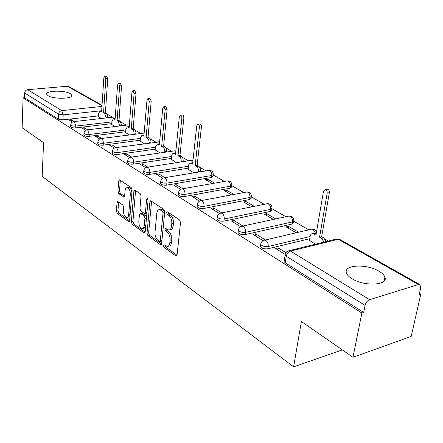 <?xml version="1.0" encoding="UTF-8"?>
<svg xmlns="http://www.w3.org/2000/svg" width="443" height="443" viewBox="0 0 443 443"><rect width="100%" height="100%" fill="white"/><g stroke="black" fill="none" stroke-linecap="round" stroke-linejoin="round"><path stroke-width="0.66" d="M163.34 245.527L163.982 247.299L175.749 255.838L176.231 256.021L177.073 254.891L180.522 222.513L179.559 219.911L167.52 211.865L166.618 212.601L167.271 214.384L168.805 215.414C170.937 217.225 171.939 219.955 171.801 223.599L171.524 226.295C171.197 228.704 170.289 229.961 168.8 230.055L165.555 228.378L164.968 229.192L165.61 230.969L167.127 232.027C169.243 233.876 170.234 236.601 170.101 240.195L169.83 242.847C169.514 245.184 168.633 246.397 167.188 246.485L163.904 244.741L163.34 245.527M164.957 245.383L165.604 246.945L177.017 255.196M168.262 212.358L168.916 214.063L170.45 215.093L168.805 215.414M166.596 228.998L167.249 230.631L168.766 231.689L167.127 232.027M48.077 95.71C53.57 99.409 73.394 98.922 71.749 95.184L70.254 93.661C64.645 90.067 45.28 90.499 46.709 94.248L48.077 95.71M352.096 278.774C364.362 286.715 388.633 285.375 384.889 277.124C384.131 275.037 382.11 273.032 378.826 271.122C366.466 263.541 343.153 264.764 346.476 272.988C347.146 274.965 349.023 276.892 352.096 278.774M160.587 183.153L160.549 183.546C161.534 184.847 163.6 185.373 166.74 185.135L211.56 177.46L213.05 176.375L213.238 174.802M178.407 194.355L178.363 194.798C179.409 196.183 181.552 196.747 184.781 196.487L230.116 188.203L231.584 187.068L231.789 185.501M197.224 206.172L197.163 206.671C198.281 208.155 200.502 208.753 203.824 208.465L249.669 199.516L251.109 198.337L251.325 196.775M217.109 218.659L217.037 219.219C218.227 220.808 220.536 221.45 223.959 221.135L270.302 211.455L271.709 210.22L271.941 208.675M238.162 231.866L238.079 232.503C239.353 234.209 241.751 234.89 245.278 234.546L292.103 224.069L293.476 222.785L293.72 221.256M118.098 201.698L117.744 201.571L117.024 202.695L116.393 211.04L117.207 213.365L128.509 221.566L128.891 221.71L129.622 220.603L132.147 190.036L131.294 187.644L119.427 179.819L118.674 180.993L117.893 191.265L118.718 193.602L123.913 197.08L124.66 195.928L125.07 190.8C125.291 188.807 125.973 187.766 127.113 187.677C129.201 188.358 130.27 190.59 130.32 194.372L128.675 214.462C128.459 216.372 127.805 217.369 126.715 217.447C124.627 216.749 123.553 214.523 123.486 210.757L123.747 207.457L122.916 205.103L118.098 201.698M418.413 284.539L338.308 239.286L290.497 251.092L369.628 299.69L418.413 284.539L419.947 284.633L420.7 287.906L419.172 294.661L420.8 294.135L411.193 336.414L352.977 357.291L301.384 321.502L293.609 366.859L42.179 176.364L43.552 142.657L22.15 127.811L23.069 97.875L361.848 313.035L363.659 312.453L365.082 305.393L286.283 256.231L285.126 254.985L285.27 254.149M352.977 357.291L361.848 313.035M147.032 233.184L147.912 235.643L160.377 244.686L160.826 244.857L161.629 243.733L164.768 211.937L163.844 209.401L150.714 200.751L149.889 201.942L147.032 233.184L148.638 232.852L149.518 235.311L161.579 244.032M144.047 232.841L132.186 224.236L131.338 221.843L133.897 191.21L134.683 190.025L140.176 193.58L141.046 196.011L139.949 208.653L140.819 211.078L144.651 213.609L145.442 212.452L146.627 199.2L147.203 198.364L148.095 200.181L145.226 231.877L144.462 232.996L144.047 232.841L145.005 232.641M98.462 115.9L62.956 119.843L63.199 114.848L58.592 114.178L24.664 93.008C24.902 91.136 25.899 90.034 27.66 89.696L67.391 86.241L68.754 86.535L102.034 105.307M420.8 294.135L419.466 293.371M328.269 241.036L325.151 239.248M308.788 229.856L293.742 221.223M285.901 216.721L271.936 208.708M264.272 204.312L251.314 196.875M243.805 192.561L231.767 185.656M224.402 181.425L213.216 175.007M205.984 170.86L199.66 167.227M188.48 160.815L182.366 157.304M171.818 151.251L165.904 147.857M155.947 142.142L150.221 138.858M140.808 133.454L135.265 130.275M126.355 125.159L120.978 122.074M112.533 117.229L107.322 114.239M23.069 97.875L24.52 97.742L24.664 93.008M369.628 299.69C367.38 300.647 365.863 302.547 365.082 305.393M309.485 240.422L315.532 244.171M285.951 252.682L278.315 247.953L277.999 249.985M278.315 247.953L275.734 248.573L285.126 254.42M298.56 232.232L288.537 226.373L288.255 228.167M288.537 226.373L286.123 226.921L296.14 232.791M265.379 239.934L255.495 233.81L255.212 235.803M255.495 233.81L252.942 234.386L263.031 240.665M275.767 218.914L266.686 213.609L266.431 215.364M266.686 213.609L264.294 214.113L273.364 219.435M242.914 226.019L233.982 220.481L233.721 222.425M233.982 220.481L231.451 221.013L240.621 226.716M254.238 206.333L246.015 201.532L245.782 203.248M246.015 201.532L243.65 201.997L251.857 206.815M221.733 212.889L213.653 207.883L213.426 209.788M213.653 207.883L211.156 208.376L219.49 213.565M233.865 194.433L226.428 190.091L226.218 191.769M226.428 190.091L224.086 190.523L231.512 194.881M201.726 200.491L194.427 195.972L194.217 197.833M194.427 195.972L191.957 196.426L199.527 201.139M214.567 183.158L207.85 179.232L207.656 180.882M207.85 179.232L205.53 179.631L212.241 183.568M182.793 188.762L176.209 184.681L176.021 186.503M176.209 184.681L173.772 185.102L180.644 189.382M188.114 169.254L193.956 172.842M164.857 177.649L158.921 173.972L158.755 175.755M158.921 173.972L156.512 174.359L162.758 178.247M171.341 159.419L176.585 162.653M147.84 167.105L142.496 163.794L142.347 165.544M142.496 163.794L140.121 164.154L145.78 167.681M155.366 150.055L160.067 152.957M131.671 157.082L126.875 154.114L126.742 155.825M126.875 154.114L124.527 154.446L129.655 157.642M140.132 141.123L144.329 143.726M116.287 147.552L111.996 144.894L111.874 146.572M111.996 144.894L109.676 145.204L114.311 148.089M125.596 132.595L129.328 134.927M101.635 138.476L97.803 136.101L97.698 137.745M97.803 136.101L95.516 136.389L99.703 138.991M111.702 124.45L115.008 126.526M87.67 129.821L84.259 127.706L84.159 129.317M84.259 127.706L81.999 127.972L85.765 130.32M111.758 123.647L75.753 127.894L75.853 126.094C73.15 126.227 71.439 125.84 70.725 124.932L70.736 124.732M125.662 131.748L89.154 136.322L89.264 134.489C86.496 134.633 84.735 134.229 83.982 133.271L83.998 133.044M140.209 140.221L103.191 145.154L103.319 143.283C100.483 143.443 98.667 143.017 97.875 142.004L97.892 141.749M155.454 149.097L117.916 154.419L118.054 152.508C115.147 152.685 113.275 152.237 112.444 151.163L112.467 150.88M171.441 158.4L133.376 164.143L133.537 162.193C130.552 162.387 128.62 161.916 127.739 160.776L127.767 160.46M188.231 168.168L149.629 174.37L149.806 172.377C146.744 172.593 144.75 172.094 143.82 170.882L143.853 170.527M309.773 238.716L267.893 248.772L268.231 246.502C264.598 246.878 262.09 246.147 260.717 244.314L260.838 243.578M293.609 366.859L342.312 349.892M74.33 121.554L71.312 119.682L69.08 119.931L72.469 122.041M98.412 116.659L101.331 118.497M71.312 119.682L71.229 121.266M70.642 126.532L70.631 126.731C71.345 127.645 73.056 128.033 75.753 127.894M83.888 134.882L83.877 135.104C84.63 136.067 86.385 136.472 89.154 136.322M97.77 143.626L97.753 143.875C98.545 144.894 100.356 145.321 103.191 145.154M112.323 152.791L112.306 153.068C113.137 154.147 115.008 154.596 117.916 154.419M127.606 162.409L127.584 162.725C128.464 163.871 130.392 164.342 133.376 164.143M143.676 172.521L143.643 172.87C144.573 174.088 146.572 174.586 149.629 174.37M260.49 245.865L260.384 246.585C261.758 248.423 264.261 249.154 267.893 248.772M24.52 97.742L58.354 119.167L62.956 119.843M363.659 312.453L285.237 262.804L284.085 261.542L284.212 260.728M168.035 246.302L168.822 246.131C170.267 246.037 171.148 244.824 171.463 242.493L169.83 242.847M168.766 231.689C170.882 233.533 171.873 236.252 171.74 239.84L171.463 242.493M169.63 229.884L170.439 229.718C171.934 229.618 172.842 228.366 173.174 225.958L171.524 226.295M170.45 215.093C172.587 216.898 173.59 219.623 173.451 223.266L173.174 225.958M151.589 201.211L148.638 232.852M159.436 241.402L159.746 241.518L160.305 240.726L163.035 212.867L162.393 211.101L159.486 209.572C158.001 209.677 157.104 210.94 156.8 213.371L155 232.282C154.884 235.787 155.842 238.456 157.88 240.278L159.436 241.402M159.917 241.479L161.363 241.169L161.928 240.377L160.305 240.726M160.366 209.406L162.443 209.722L164.032 210.785L164.674 212.551L161.928 240.377M145.182 232.176L133.769 223.92L132.186 224.236M135.575 190.507L132.928 221.533L133.769 223.92M144.867 213.57L146.262 213.304L146.971 212.596M138.82 221.611C138.875 225.487 140.005 227.791 142.214 228.51C143.355 228.433 144.036 227.431 144.268 225.504L144.916 218.333L144.036 215.885L140.215 213.343L139.44 214.49L138.82 221.611M142.807 228.389L143.814 228.189L145.769 225.924M146.528 217.524L145.647 215.575L144.036 215.885M141.61 213.083L145.647 215.575M127.241 217.341L128.293 217.142L130.059 215.32M131.92 192.771C131.488 189.587 130.419 187.804 128.708 187.411L128.215 187.494M120.33 180.312L119.472 190.999L120.297 193.331L124.605 196.304M118.641 202.086L117.954 210.752L118.768 213.072L129.583 220.891M313.832 233.339L314.779 233.118L316.236 233.577M323.994 242.088L321.596 238.384L319.558 237.21L327.189 193.131C327.277 191.094 326.569 189.903 325.073 189.549L323.49 191.221L315.964 235.144L312.664 233.616C311.363 233.699 310.537 234.58 310.189 236.257L309.458 240.61M326.696 189.222L327.222 189.117C328.723 189.471 329.431 190.662 329.343 192.694L321.679 236.7L323.722 237.869L326.114 241.568M321.679 236.7L319.558 237.21M198.398 172.111L198.481 171.38C198.586 169.121 197.966 167.487 196.614 166.479L195.147 165.638L199.405 127.108C199.428 125.43 198.929 124.461 197.916 124.184L196.758 125.74L192.561 164.148L190.352 163.09L189.283 163.594L188.607 164.984L188.098 169.403M191.919 162.847L192.705 162.83M199.721 123.957L199.943 123.929C200.961 124.201 201.454 125.175 201.432 126.842L197.146 165.317L198.614 166.158C199.97 167.166 200.59 168.794 200.485 171.048L198.481 171.38M200.402 171.779L200.485 171.048M197.146 165.317L195.147 165.638M181.121 161.95L181.187 161.33C181.276 159.126 180.678 157.536 179.393 156.573L177.992 155.77L181.851 118.037C181.868 116.409 181.397 115.468 180.434 115.202L179.337 116.736L175.539 154.352L173.457 153.356L172.432 153.848L171.79 155.227L171.325 159.563M175.051 153.117L175.666 153.09M182.245 114.992L182.438 114.97C183.402 115.23 183.873 116.171 183.856 117.794L179.974 155.471L181.37 156.274C182.66 157.237 183.258 158.821 183.164 161.025L181.187 161.33M183.103 161.645L183.164 161.025M179.974 155.471L177.992 155.77M164.68 152.292L164.724 151.772C164.802 149.612 164.226 148.067 163.002 147.142L161.673 146.378L165.156 109.41L163.81 106.658L162.764 108.175L159.33 145.033L157.365 144.08L155.687 146.522L155.355 150.194M158.982 143.859L159.441 143.82M165.621 106.464L167.138 109.188L163.628 146.101L164.957 146.866C166.186 147.79 166.762 149.33 166.684 151.489L164.724 151.772M166.634 152.004L166.684 151.489M163.628 146.101L161.673 146.378M149.009 143.089L149.047 142.663C149.108 140.547 148.555 139.047 147.381 138.155L146.112 137.43L149.263 101.198L147.984 98.523L146.987 100.024L143.881 136.145L142.026 135.242L140.425 137.657L140.121 141.256M143.659 135.032L143.981 134.993M149.789 98.34L151.224 100.998L148.045 137.175L149.319 137.9C150.487 138.786 151.041 140.287 150.98 142.402L149.047 142.663M150.941 142.829L150.98 142.402M148.045 137.175L146.112 137.43M134.057 134.323L134.085 133.98C134.135 131.903 133.603 130.441 132.485 129.589L131.272 128.891L134.113 93.373L132.889 90.771L131.936 92.249L129.146 127.662L127.39 126.809L125.856 129.201L125.585 132.728M129.029 126.609L127.39 126.809M134.689 90.599L136.051 93.185L133.182 128.653L134.395 129.35C135.514 130.198 136.051 131.66 136.001 133.731L134.085 133.98M135.968 134.074L136.001 133.731M133.182 128.653L131.272 128.891M119.782 125.95L118.259 121.399L117.102 120.734L119.654 85.903L118.486 83.367L117.578 84.829L115.064 119.566L113.402 118.752L111.941 121.116L111.691 124.577M120.274 83.212L121.565 85.732L118.99 120.518L120.147 121.183L121.692 125.452L119.804 125.679M118.99 120.518L117.102 120.734M106.137 117.954L104.659 113.574L103.551 112.943L105.838 78.765L104.72 76.296L103.856 77.741L101.602 111.819L100.024 111.043L98.628 113.38L98.407 116.786M106.503 76.152L107.727 78.605L105.417 112.738L106.525 113.369L108.014 117.539L106.148 117.749M105.417 112.738L103.551 112.943M165.604 246.945L163.982 247.299M168.916 214.063L167.271 214.384M167.249 230.631L165.61 230.969M119.062 119.544L119.112 120.59M208.625 170.422L209.09 170.345C211.743 170.394 213.144 171.746 213.288 174.409L211.793 175.489L166.939 183.103C163.794 183.336 161.728 182.809 160.743 181.514L160.781 181.115M211.56 177.46L211.793 175.489C211.909 173.235 211.278 171.596 209.899 170.577L209.09 170.345L164.27 177.748L165.056 177.997C166.396 179.066 167.022 180.772 166.939 183.103L166.74 185.135M226.993 180.971L227.519 180.877C230.266 180.916 231.706 182.311 231.844 185.063L230.377 186.187L185.002 194.405C181.768 194.665 179.631 194.106 178.579 192.722L178.629 192.273M230.116 188.203L230.377 186.187C230.51 183.884 229.851 182.195 228.4 181.132L227.519 180.877L182.178 188.873L183.031 189.144C184.449 190.268 185.102 192.018 185.002 194.405L184.781 196.487M246.33 192.085L246.934 191.974C249.774 192.002 251.264 193.441 251.397 196.288L249.952 197.462L204.073 206.344C200.745 206.626 198.525 206.028 197.406 204.55L197.467 204.04M249.669 199.516L249.952 197.462C250.107 195.103 249.42 193.364 247.897 192.245L246.934 191.974L201.083 200.613L202.014 200.912C203.503 202.091 204.19 203.896 204.073 206.344L203.824 208.465M266.725 203.813L267.411 203.675C270.357 203.697 271.897 205.181 272.024 208.127L270.612 209.356L224.23 218.958C220.808 219.274 218.499 218.637 217.308 217.053L217.386 216.477M270.302 211.455L270.612 209.356C270.789 206.942 270.075 205.148 268.458 203.979L267.411 203.675L221.063 213.028L222.081 213.354C223.654 214.589 224.374 216.461 224.23 218.958L223.959 221.135M288.255 216.212L289.046 216.04C292.103 216.051 293.692 217.585 293.82 220.642L292.441 221.921L245.583 232.326C242.055 232.664 239.652 231.988 238.373 230.288L238.472 229.635M292.103 224.069L292.441 221.921C292.646 219.451 291.893 217.602 290.193 216.372L289.046 216.04L242.21 226.168L243.329 226.528C244.996 227.829 245.749 229.762 245.583 232.326L245.278 234.546M101.674 110.717L63.199 114.848L61.749 110.628L101.956 106.436M102.001 105.794L67.391 86.241M27.66 89.696L61.749 110.628C59.916 111.016 58.864 112.195 58.592 114.178L58.354 119.167M111.885 121.891L75.853 126.094L74.358 121.77L73.865 121.609C71.982 121.925 70.935 123.038 70.725 124.932L70.631 126.731M125.801 129.954L89.264 134.489L87.714 130.048L87.188 129.877C85.272 130.209 84.203 131.338 83.982 133.271L83.877 135.104M140.365 138.393L103.319 143.283C103.346 141.14 102.809 139.623 101.707 138.725L101.137 138.537C99.193 138.886 98.102 140.038 97.875 142.004L97.753 143.875M155.62 147.237L118.054 152.508C118.098 150.321 117.539 148.759 116.382 147.824L115.767 147.624C113.79 147.984 112.683 149.164 112.444 151.163L112.306 153.068M171.629 156.501L133.537 162.193C133.587 159.962 133.005 158.356 131.792 157.376L131.128 157.165C129.118 157.536 127.988 158.738 127.739 160.776L127.584 162.725M188.436 166.23L149.806 172.377C149.878 170.095 149.274 168.445 147.995 167.421L147.275 167.188C145.232 167.581 144.08 168.811 143.82 170.882L143.643 172.87M310.15 236.512L268.231 246.502C268.425 243.871 267.638 241.872 265.866 240.499L264.637 240.106C262.367 240.604 261.06 242.005 260.717 244.314L260.384 246.585M263.651 240.366L311.927 229.125L313.184 229.485L315.527 233.239M311.019 229.336L311.927 229.125C314.059 228.959 315.599 229.823 316.551 231.717M241.363 226.379L242.21 226.168C239.979 226.644 238.705 228.018 238.373 230.288L238.079 232.503M220.332 213.194L221.063 213.028C218.87 213.482 217.618 214.827 217.308 217.053L217.037 219.219M200.446 200.745L201.083 200.613C198.929 201.05 197.705 202.362 197.406 204.55L197.163 206.671M181.63 188.978L182.178 188.873C180.068 189.294 178.867 190.579 178.579 192.722L178.363 194.798M163.788 177.831L164.27 177.748C162.193 178.152 161.014 179.404 160.743 181.514L160.549 183.546M146.854 167.26L191.57 160.333L192.904 161.025M191.16 160.399L192.965 160.449M130.763 157.221L174.891 150.808L175.854 151.196M174.531 150.858L175.893 150.841M115.446 147.674L159.624 141.904M158.677 141.771L159.641 141.721M100.849 138.576L144.141 133.116M143.554 133.105L144.147 133.055M86.933 129.91L129.107 124.826M73.643 121.637L115.258 116.924M285.237 262.804L286.283 256.231C286.909 253.595 288.315 251.884 290.497 251.092L289.152 250.672L288.005 250.998M105.727 108.125L106.015 109.62L105.589 110.152M284.085 261.542L285.126 254.985C285.486 252.621 286.826 251.187 289.152 250.672L336.935 238.904L339.847 239.453L336.935 238.904L335.894 239.159M171.74 239.84L170.101 240.195M173.451 223.266L171.801 223.599M176.873 255.583L175.749 255.838M151.512 201.648L149.889 201.942M161.418 244.464L160.377 244.686M149.518 235.311L147.912 235.643M164.674 212.551L163.035 212.867M164.032 210.785L162.393 211.101M162.443 209.722L160.803 210.037M132.928 221.533L131.338 221.843M135.503 190.933L133.897 191.21M147.01 212.158L145.442 212.452M147.879 198.973L146.627 199.2M145.836 225.194L144.268 225.504M146.483 218.028L144.916 218.333M142.214 213.183L140.608 213.487M130.153 214.179L128.675 214.462M131.809 194.117L130.32 194.372M124.389 196.808L123.558 196.952M120.297 193.331L118.718 193.602M119.472 190.999L117.893 191.265M120.263 180.733L118.674 180.993M129.389 221.395L128.509 221.566M118.768 213.072L117.207 213.365M117.954 210.752L116.393 211.04M118.597 202.412L117.024 202.695M316.069 233.483L313.954 233.987M323.722 237.869L321.596 238.384M329.343 192.694L327.189 193.131M192.677 163.068L191.11 163.312M198.614 166.158L196.614 166.479M201.432 126.842L199.405 127.108M175.638 153.344L174.154 153.56M181.37 156.274L179.393 156.573M183.856 117.794L181.851 118.037M159.419 144.08L158.013 144.274M164.957 146.866L163.002 147.142M167.138 109.188L165.156 109.41M143.958 135.248L142.629 135.42M149.319 137.9L147.381 138.155M151.224 100.998L149.263 101.198M129.212 126.82L127.944 126.975M134.395 129.35L132.485 129.589M136.051 93.185L134.113 93.373M115.125 118.768L113.923 118.907M120.147 121.183L118.259 121.399M121.565 85.732L119.654 85.903M101.652 111.066L100.506 111.187M106.525 113.369L104.659 113.574M107.727 78.605L105.838 78.765M71.716 95.788L71.749 95.184M384.075 281.039L384.889 277.124M105.788 112.948L106.004 109.809M419.947 284.633L339.847 239.453M176.513 255.954L176.231 256.021M161.119 209.262L159.486 209.572M141.821 213.039L140.215 213.343M128.708 187.411L127.113 187.677M314.779 233.118L312.664 233.616M327.222 189.117L325.073 189.549M192.345 162.78L190.352 163.09M199.943 123.929L197.916 124.184M175.428 153.062L173.457 153.356M182.438 114.97L180.434 115.202M159.314 143.814L157.365 144.08M165.793 106.442L163.81 106.658M143.953 134.993L142.026 135.242M149.939 98.324L147.984 98.523M134.822 90.588L132.889 90.771M115.136 118.552L113.402 118.752M120.396 83.201L118.486 83.367M101.668 110.866L100.024 111.043M106.608 76.141L104.72 76.296"/></g></svg>
